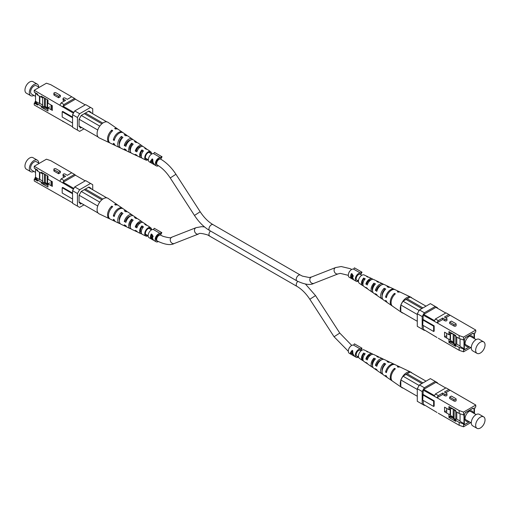 <?xml version="1.0" encoding="UTF-8"?>
<svg xmlns="http://www.w3.org/2000/svg" width="510" height="510" viewBox="0 0 510 510"><rect width="100%" height="100%" fill="white"/><g stroke="black" fill="none" stroke-linecap="round" stroke-linejoin="round"><path stroke-width="0.76" d="M380.128 360.442A4.603 2.658 -60 0 1 380.16 360.793M369.546 355.1A4.093 2.365 -60 0 1 369.527 355.712M378.975 357.21A6.063 3.5 120 0 0 378.273 356.662L373.715 354.495A5.661 3.27 120 0 0 371.019 354.845A5.661 3.27 120 0 0 367.283 359.964L365.861 359.021L366.868 358.441A4.233 2.448 -60 0 1 369.489 355.132A4.233 2.448 -60 0 1 371.178 354.756M389.697 362.272A7.012 4.048 120 0 0 388.983 361.749L384.425 359.588A6.611 3.819 120 0 0 381.276 359.996A6.611 3.819 120 0 0 376.826 366.295L375.405 365.351L376.718 364.593A4.743 2.735 -60 0 1 379.746 360.64A4.743 2.735 -60 0 1 380.938 360.207M378.273 356.662A6.063 3.5 120 0 0 376.801 356.496L378.331 357.261A6.209 3.583 -60 0 1 379.867 357.421L382.831 358.83A6.471 3.736 -60 0 1 383.539 359.365M379.402 361.411A6.063 3.5 120 0 0 379.548 360.761M400.12 367.098A7.962 4.596 120 0 0 399.687 366.843A7.962 4.596 120 0 0 397.315 366.722L398.189 367.162A8.045 4.641 -60 0 1 400.599 367.276L410.856 372.147A8.95 5.17 120 0 0 406.591 372.702A8.95 5.17 120 0 0 401.236 379.198L402.989 376.163L406.043 374.404L421.866 383.533M388.983 361.749A7.012 4.048 120 0 0 387.058 361.609L388.588 362.368A7.153 4.131 -60 0 1 390.577 362.508L394.224 364.242A7.478 4.316 -60 0 1 394.651 364.503M368.245 352.155A5.119 2.952 120 0 0 367.563 351.575A5.119 2.952 120 0 0 366.543 351.409L368.073 352.161A5.259 3.034 -60 0 1 369.157 352.333L372.121 353.742A5.521 3.188 -60 0 1 372.81 354.303M367.563 351.575L364.146 349.949A4.813 2.78 120 0 0 361.851 350.249A4.813 2.78 120 0 0 358.74 354.393A4.813 2.78 120 0 0 359.34 358.281L362.451 360.43A5.119 2.952 120 0 0 363.292 360.729M365.861 359.021A5.521 3.188 -60 0 1 369.489 354.08A5.521 3.188 -60 0 1 372.121 353.742M375.405 365.351A6.471 3.736 -60 0 1 379.746 359.231A6.471 3.736 -60 0 1 382.831 358.83M399.687 366.843L395.135 364.675A7.561 4.361 120 0 0 391.533 365.141A7.561 4.361 120 0 0 386.389 372.625L385.573 372.083A7.478 4.316 -60 0 1 390.66 364.707A7.478 4.316 -60 0 1 394.224 364.242M411.94 373.02A8.95 5.17 120 0 0 410.856 372.147M367.442 363.611A5.521 3.188 -60 0 1 366.607 363.292A5.521 3.188 -60 0 1 365.861 362.349L367.283 363.292A5.661 3.27 120 0 0 368.061 364.293L372.211 367.155A6.063 3.5 120 0 0 373.039 367.493M377.183 370.362A6.471 3.736 -60 0 1 376.367 370.018A6.471 3.736 -60 0 1 375.405 368.679L376.826 369.622A6.611 3.819 120 0 0 377.821 371.025L381.977 373.887A7.012 4.048 120 0 0 382.787 374.244M387.192 377.419A7.478 4.316 -60 0 1 386.752 377.177A7.478 4.316 -60 0 1 385.573 375.411L386.389 375.947A7.561 4.361 120 0 0 387.581 377.751L391.737 380.613A7.962 4.596 120 0 0 392.177 380.862M402.989 388.008L401.236 386.994A8.95 5.17 120 0 0 401.912 387.632A8.95 5.17 120 0 0 403.212 388.135M400.809 380.377A8.95 5.17 120 0 0 400.809 386.312L400.809 379.944L401.236 379.198M401.912 387.632L392.566 381.187A8.045 4.641 -60 0 1 395.352 368.8L394.479 368.36A7.962 4.596 120 0 0 391.737 380.613M386.752 377.177L383.431 374.888A7.153 4.131 -60 0 1 385.751 364.006L384.221 363.247A7.012 4.048 120 0 0 381.977 373.887M376.367 370.018L373.671 368.156A6.209 3.583 -60 0 1 375.494 358.893L373.964 358.135A6.063 3.5 120 0 0 372.211 367.155M366.607 363.292L363.904 361.431A5.259 3.034 -60 0 1 365.236 353.8L363.706 353.047A5.119 2.952 120 0 0 362.451 360.43M376.718 364.593L377.266 364.937M366.868 358.441L367.646 358.932M384.642 365.185L384.221 364.962A5.03 2.907 120 0 0 382.168 370.808M374.633 359.856L373.964 359.499A4.526 2.614 120 0 0 372.523 365.3L372.523 365.281M364.625 354.526L363.706 354.042A4.016 2.321 120 0 0 362.948 359.435M417.282 396.264L400.809 386.746L400.809 386.312M426.009 381.142L410.193 372.007L407.133 373.773L422.956 382.908M417.282 389.455L400.809 379.944M402.989 376.163L419.137 385.49M406.043 374.404A2.174 1.256 -60 0 1 407.133 373.773M385.573 372.083L386.714 371.427M394.479 368.36L394.479 369.654M384.221 363.247L384.221 364.962M373.964 358.135L373.964 359.499M363.706 353.047L363.706 354.042M483.671 416.848L479.304 414.33A6.636 3.831 120 0 0 471.839 419.94A6.636 3.831 120 0 0 472.668 425.818L477.035 428.343A6.636 3.831 120 0 0 484.5 422.726A6.636 3.831 120 0 0 483.671 416.848A6.636 3.831 120 0 0 476.2 422.458A6.636 3.831 120 0 0 477.035 428.343M473.305 412.966A5.865 3.385 120 0 0 472.152 411.092A5.865 3.385 120 0 0 469.219 411.379A5.865 3.385 120 0 0 465.388 416.549A5.865 3.385 120 0 0 466.287 421.247A5.865 3.385 120 0 0 468.486 421.305M449.622 409.288L450.521 409.804L450.521 416.708L451.216 417.531L448.928 416.205M453.084 408.943L450.521 408.548L450.19 409.995L450.19 414.63L450.521 414.439M450.521 408.548L448.928 407.624M453.205 409.014L453.205 417.053M474.134 413.444L474.134 408.797L473.038 408.166L465.4 412.577L464.419 414.528L464.31 424.549M464.419 414.528L464.31 424.798L469.429 421.846M455.8 411.519L455.8 419.507L456.781 418.939L456.781 412.086M464.419 424.607L469.315 421.783M474.019 413.38L474.019 408.988L472.929 408.357L465.509 412.641M454.206 409.594L454.053 418.5L455.8 419.507M454.614 410.002L454.053 409.677M449.297 409.479L450.19 409.995M446.703 412.615L446.703 408.408M450.19 414.63L449.297 414.114M470.781 422.624L463.545 426.8L459.185 425.289L438.275 413.221M442.699 394.491L444.879 395.747A1.218 0.701 -0 0 0 446.205 395.9A1.218 0.701 -0 0 0 446.958 395.25L446.958 393.79A1.218 0.701 180 0 1 446.205 394.44A1.218 0.701 180 0 1 444.879 394.287L442.699 393.031L442.699 394.491L437.013 397.774L423.262 390.137L422.72 400.152L433.627 406.451L434.176 406.139L434.176 400.847L423.262 394.549M459.185 410.575L463.545 412.086L463.545 414.981L459.185 413.47L459.185 410.575L437.013 397.774L438.275 395.581L442.699 393.031M463.545 412.086L475.766 405.029L446.001 387.842L435.438 393.943L438.275 395.581M445.683 392.764L450.107 390.214M449.673 398.52L454.04 401.038A1.218 0.701 -0 0 0 455.366 401.192A1.218 0.701 -0 0 0 456.118 400.541L456.118 399.081A1.218 0.701 180 0 1 455.366 399.732A1.218 0.701 180 0 1 454.04 399.579L449.673 397.06L449.673 398.52M446.958 393.79A1.218 0.701 180 0 0 446.601 393.293L444.42 392.037L448.838 389.481M473.038 408.166L474.134 408.797M474.459 413.635L474.459 408.682L474.893 408.433L474.893 407.426L475.766 406.923L475.766 405.029M454.48 418.742L455.691 420.374L459.185 422.395L463.545 423.906L463.985 423.651L463.985 414.732L463.545 414.981M463.545 423.906L463.545 426.8M465.4 412.577L464.31 414.464M463.985 423.651L460.058 421.381L460.058 413.776M450.521 415.88L453.728 417.728L453.728 418.736L455.691 421.381L448.928 417.48L450.024 416.842M450.566 416.912L453.728 418.736M459.185 413.47L455.691 411.455L455.691 410.448L448.928 406.54L448.928 409.689L444.561 407.171L444.561 411.806L448.928 414.33L448.928 417.48M437.446 383.208L437.446 382.704L435.266 381.442L424.352 387.747L422.172 391.521L422.172 404.124L424.352 405.38L424.792 405.131M423.262 390.137L423.702 389.379L434.482 395.607M445.74 387.995L435.922 382.328L423.702 389.379M423.702 404.5L437.013 412.488M423.262 400.471L423.262 404.251M459.185 425.289L459.185 422.395M455.691 420.374L455.691 421.381M435.266 381.442L430.376 378.624L419.469 384.922L424.352 387.747M422.172 391.521L417.282 388.703L417.282 401.3L422.172 404.124M417.282 388.703L419.469 384.922M434.176 396.136L435.438 393.943M422.72 394.861L433.627 401.16L433.627 406.451M433.627 401.16L434.176 400.847M450.566 415.522L454.053 417.543M456.628 419.029L460.058 421.005M446.199 410.862L444.561 411.806M455.691 411.455L454.384 409.689M453.728 417.728L454.053 418.168M449.673 397.06L451.401 396.066L455.761 398.584A1.218 0.701 180 0 1 456.118 399.081M360.615 350.67A3.398 1.957 120 0 0 360.277 350.37A3.398 1.957 120 0 0 357.663 351.282A3.398 1.957 120 0 0 356.178 354.699A3.398 1.957 120 0 0 356.885 356.254A3.398 1.957 120 0 0 358.447 356.158M360.659 350.593L362.023 348.228L354.425 343.842L353.659 345.155A4.628 2.671 120 0 0 350.192 346.679A4.628 2.671 120 0 0 348.324 351.173A4.628 2.671 120 0 0 349.28 353.29L356.267 357.325A4.628 2.671 120 0 0 358.453 357.159M352.123 350.338L350.561 352.461L350.274 353.768L350.701 354.017L350.81 353.079L352.786 354.22L354.412 356.158L352.977 353.857L352.697 350.676L352.123 350.338L350.364 353.717L350.663 353.889M353.659 345.155L360.647 349.191A4.628 2.671 120 0 0 357.172 350.714A4.628 2.671 120 0 0 355.304 355.202A4.628 2.671 120 0 0 356.267 357.325M361.405 347.871L360.647 349.191M352.212 350.956L352.544 353.602L350.988 352.703L352.212 350.956L352.627 351.498M351.231 352.837L350.81 353.079M132.415 221.028L131.669 220.562A4.603 2.658 120 0 0 130.331 226.714M121.922 214.506L121.412 214.187A5.106 2.952 120 0 0 119.416 220.524M142.902 227.562L141.927 226.95A4.093 2.365 120 0 0 141.289 232.592M146.708 225.267A5.259 3.034 120 0 0 146.096 224.572L143.393 222.711A5.521 3.188 120 0 0 140.511 222.902A5.521 3.188 120 0 0 136.878 227.842L135.246 227.02L136.297 226.415L137.209 226.905M136.297 226.415A4.309 2.486 -60 0 1 138.981 223.01A4.309 2.486 -60 0 1 140.919 222.691M136.96 218.509A6.209 3.583 120 0 0 136.329 217.84L133.633 215.979A6.471 3.736 120 0 0 130.254 216.208A6.471 3.736 120 0 0 125.913 222.334L124.281 221.512L125.638 220.728L126.308 221.085M125.638 220.728A4.819 2.78 -60 0 1 128.724 216.673A4.819 2.78 -60 0 1 130.248 216.208M119.232 219.561A5.278 3.047 120 0 0 119.34 219.504A5.278 3.047 120 0 0 119.569 219.357M129.871 225.554A4.743 2.735 120 0 0 130.209 225.382M150.762 229.411A3.857 2.225 120 0 0 150.125 228.505A3.857 2.225 120 0 0 148.149 228.671A3.857 2.225 120 0 0 145.611 232.114A3.857 2.225 120 0 0 146.268 235.186A3.857 2.225 120 0 0 147.364 235.288M131.669 220.562L131.669 219.153A6.209 3.583 120 0 0 130.133 228.582A6.209 3.583 120 0 0 131.025 228.792M131.669 219.153L133.199 220.154A6.063 3.5 -60 0 0 131.727 229.334L136.285 231.502A5.661 3.27 -60 0 1 135.246 230.348L136.878 231.17A5.521 3.188 120 0 0 137.879 232.26L140.843 233.669A5.259 3.034 120 0 0 141.755 233.848M111.811 207.551L111.811 206.123A8.045 4.641 120 0 0 107.712 213.263A8.045 4.641 120 0 0 109.401 218.726A8.045 4.641 120 0 0 109.88 218.905M111.811 206.123L112.684 206.697A7.962 4.596 -60 0 0 108.636 213.76A7.962 4.596 -60 0 0 110.313 219.16L114.865 221.327A7.561 4.361 -60 0 1 113.322 219.319L114.253 219.791A7.478 4.316 120 0 0 115.776 221.761L119.423 223.488A7.153 4.131 120 0 0 120.303 223.724M121.412 214.187L121.412 212.415A7.153 4.131 120 0 0 117.906 218.733A7.153 4.131 120 0 0 119.423 223.488M121.412 212.415L122.942 213.422A7.012 4.048 -60 0 0 119.525 219.606A7.012 4.048 -60 0 0 121.017 224.247L125.575 226.415A6.611 3.819 -60 0 1 124.281 224.84L125.913 225.656A6.471 3.736 120 0 0 127.168 227.173L130.133 228.582M141.927 226.95L141.927 225.898A5.259 3.034 120 0 0 140.843 233.669M141.927 225.898L143.457 226.905A5.119 2.952 -60 0 0 142.437 234.428L145.854 236.047A4.813 2.78 -60 0 1 144.974 232.235A4.813 2.78 -60 0 1 148.149 227.887A4.813 2.78 -60 0 1 150.66 227.721A4.813 2.78 -60 0 1 151.553 229.857M145.535 234.23L148.149 235.741A4.813 2.78 -60 0 1 148.149 235.754A4.813 2.78 -60 0 1 145.854 236.047M135.246 227.02A5.661 3.27 -60 0 1 138.981 221.907A5.661 3.27 -60 0 1 141.939 221.703A5.661 3.27 -60 0 1 142.558 222.392M124.281 221.512A6.611 3.819 -60 0 1 128.724 215.207A6.611 3.819 -60 0 1 132.179 214.978A6.611 3.819 -60 0 1 132.817 215.634M127.213 211.758A7.153 4.131 120 0 0 126.569 211.114L123.248 208.819A7.478 4.316 120 0 0 119.34 209.087A7.478 4.316 120 0 0 114.253 216.463L113.322 215.991A7.561 4.361 -60 0 1 118.467 208.513A7.561 4.361 -60 0 1 122.419 208.246A7.561 4.361 -60 0 1 122.808 208.577M109.401 218.726L99.144 213.856A8.95 5.17 -60 0 1 98.06 212.982A8.95 5.17 -60 0 1 97.627 212.3A8.95 5.17 -60 0 1 97.627 206.365A8.95 5.17 -60 0 1 98.06 205.186A8.95 5.17 -60 0 1 103.409 198.683A8.95 5.17 -60 0 1 108.088 198.371L117.434 204.81A8.045 4.641 120 0 0 114.648 204.484L115.521 205.058A7.962 4.596 -60 0 1 118.263 205.383L122.419 208.246M115.349 221.499A7.561 4.361 -60 0 1 114.865 221.327M126.461 226.638A6.611 3.819 -60 0 1 125.575 226.415M137.19 231.699A5.661 3.27 -60 0 1 136.285 231.502M117.823 205.141A8.045 4.641 120 0 0 117.434 204.81M126.569 211.114A7.153 4.131 120 0 0 124.249 210.777L125.779 211.784A7.012 4.048 -60 0 1 128.023 212.115L132.179 214.978M136.329 217.84A6.209 3.583 120 0 0 134.506 217.515L136.036 218.516A6.063 3.5 -60 0 1 137.789 218.841L141.939 221.703M146.096 224.572A5.259 3.034 120 0 0 144.763 224.26L146.293 225.267A5.119 2.952 -60 0 1 147.549 225.573L150.66 227.721M97.627 212.3L98.06 212.982M98.06 205.186L97.627 206.365M97.627 205.932L79.076 195.222L81.262 191.441L99.762 202.126M101.86 199.805L84.316 189.675M79.076 202.024L97.627 212.734M106.788 197.861L88.459 187.285M102.784 199.078L85.406 189.044M113.322 215.991L114.584 215.265M35.541 172.367L31.607 170.098A4.813 2.78 -60 0 1 31.002 169.498A4.813 2.78 -60 0 1 31.99 163.933A4.813 2.78 -60 0 1 36.42 161.759L39.219 163.372M33.889 171.411A6.636 3.831 -60 0 1 30.696 171.672A6.636 3.831 -60 0 1 29.867 170.85A6.636 3.831 -60 0 1 31.225 163.174A6.636 3.831 -60 0 1 37.332 160.178A6.636 3.831 -60 0 1 38.161 161.001A6.636 3.831 -60 0 1 38.703 163.072M30.696 171.672L26.329 169.154A6.636 3.831 -60 0 1 25.5 168.332A6.636 3.831 -60 0 1 26.864 160.656A6.636 3.831 -60 0 1 32.965 157.66L37.332 160.178M47.194 175.625L47.194 183.664M45.358 174.567L45.358 182.433L44.376 183.001L44.529 174.088M42.636 173.534L42.636 181.994L44.376 183.001M43.732 173.808L44.376 174.178M47.978 185.748L47.978 185.328M47.914 183.402L47.914 185.289M47.978 177.168L47.978 178.423M47.914 177.129L47.226 175.644M51.408 185.041L51.408 181.209M47.978 178.806L47.589 178.576L47.914 178.385M47.589 178.576L47.589 183.211L48.348 183.651M51.076 185.226L51.076 181.018M44.038 182.803L41.214 182.102L37.721 180.087L37.721 181.095L35.107 178.576L34.234 179.08L34.234 180.967L72.554 202.795M73.427 189.184L34.234 166.254L46.455 159.196L50.815 160.707L71.725 172.782L67.301 175.332L65.121 174.069A1.218 0.701 180 0 0 63.795 173.923A1.218 0.701 180 0 0 63.042 174.567L63.042 176.033A1.218 0.701 0 0 0 63.399 176.53L64.317 177.059M58.599 173.757L60.327 172.762L60.327 171.303L58.599 172.297L58.599 173.757L54.238 171.239A1.218 0.701 0 0 1 53.881 170.742L53.881 169.282A1.218 0.701 180 0 1 54.634 168.631A1.218 0.701 180 0 1 55.96 168.784L60.327 171.303M59.893 181.069L61.162 178.876L63.999 180.514L62.73 182.708M63.042 174.567A1.218 0.701 180 0 0 63.399 175.064L65.58 176.326L61.162 178.876M81.696 203.535L80.166 204.038L80.166 203.159L79.076 202.527L79.076 195.222M42.636 181.031L39.799 179.392L39.799 172.367M47.914 184.084L45.212 182.523M47.914 184.461L45.798 183.237L45.798 184.244L41.214 183.109L47.978 187.017L47.978 183.868L52.345 186.386L52.345 181.751L47.978 179.233L47.978 176.084L41.214 172.176L41.214 173.183L44.268 173.942M47.902 185.462L45.798 184.244M37.721 180.087L35.107 177.569L35.541 177.314L39.468 179.584L39.468 172.176M35.541 177.314L35.541 169.065M37.721 181.095L34.234 179.08M34.234 166.254L34.234 168.141L37.721 170.161L37.721 171.169L41.214 173.183M41.214 182.102L41.214 183.109M72.554 193.092L62.73 187.419L62.188 187.737L72.554 193.723M35.107 177.569L35.107 178.576M35.107 168.651L37.721 171.169M72.554 190.695L74.734 186.915L85.648 180.616L90.531 183.441L79.624 189.739L77.444 193.519L72.554 190.695L72.554 203.299L77.444 206.116L77.444 193.519M63.999 180.514L74.562 174.42L75.824 175.453M74.734 186.915L79.624 189.739M90.531 183.441L92.718 184.697L92.718 189.739M83.991 204.861L79.624 207.379L77.444 206.116M88.899 187.03L91.08 188.292L88.899 187.03L81.262 191.441M91.08 188.796L91.08 188.292M85.208 180.871L75.391 175.198L63.17 182.255L73.861 188.426M63.17 197.376L62.73 197.121M62.73 183.013L63.17 182.255M64.26 198.001L62.73 197.427M62.188 187.737L62.188 193.029L72.554 199.015M80.166 203.159L80.931 203.598M49.617 182.924L47.978 183.868M45.798 183.237L44.517 182.918M39.799 179.392L39.468 179.584M74.562 174.42L71.725 172.782M58.599 172.297L54.238 169.779A1.218 0.701 180 0 1 53.881 169.282M156.003 239.126A3.398 1.957 120 0 0 156.704 240.682L157.361 241.058A3.398 1.957 120 0 1 156.838 238.342A3.398 1.957 120 0 1 159.056 235.346A3.398 1.957 120 0 1 160.758 235.18L160.102 234.804A3.398 1.957 120 0 0 157.488 235.709A3.398 1.957 120 0 0 156.003 239.126M160.478 235.021L161.848 232.656L154.243 228.27L153.484 229.583A4.628 2.671 120 0 0 150.016 231.106A4.628 2.671 120 0 0 148.149 235.601A4.628 2.671 120 0 0 149.105 237.717L156.092 241.753A4.628 2.671 120 0 0 158.298 241.581M150.469 236.94A4.628 2.671 -60 0 1 151.272 233.994L152.127 234.485L152.885 236.895L152.203 237.781L153.191 239.47L152.879 239.885L151.298 238.973A4.628 2.671 -60 0 1 150.469 236.94M153.484 229.583L160.471 233.618A4.628 2.671 120 0 0 156.997 235.142A4.628 2.671 120 0 0 155.129 239.63A4.628 2.671 120 0 0 156.092 241.753M153.191 239.47L152.879 239.885L153.293 239.936M161.23 232.299L160.471 233.618M151.298 235.027L151.298 234.007M152.764 237.539L151.948 237.01M153.147 236.302L152.222 235.027L151.336 234.925A4.628 2.671 120 0 0 150.877 236.812L152.49 236.685L151.336 234.925M152.222 235.027L151.872 235.231M152.975 236.404L152.159 237.207L152.936 236.755M151.33 237.067L150.864 237.335A4.628 2.671 120 0 0 151.381 238.909L152.802 239.247L150.864 237.335M153.057 239.094L152.79 239.592L153.255 239.317M360.615 274.667A3.398 1.957 120 0 0 360.277 274.374A3.398 1.957 120 0 0 357.663 275.285A3.398 1.957 120 0 0 356.178 278.696A3.398 1.957 120 0 0 356.885 280.251A3.398 1.957 120 0 0 358.562 280.092M360.659 274.59L362.023 272.225L354.425 267.839L353.659 269.159A4.628 2.671 120 0 0 350.192 270.683A4.628 2.671 120 0 0 348.324 275.17A4.628 2.671 120 0 0 349.28 277.293L356.267 281.322A4.628 2.671 120 0 0 358.447 281.163L356.885 280.251M350.644 276.509A4.628 2.671 -60 0 1 351.447 273.564L352.302 274.055L353.06 276.471L352.384 277.351L353.373 279.04L353.054 279.461L351.473 278.549A4.628 2.671 -60 0 1 350.644 276.509M353.659 269.159L360.647 273.188A4.628 2.671 120 0 0 357.172 274.712A4.628 2.671 120 0 0 355.304 279.206A4.628 2.671 120 0 0 356.267 281.322M353.373 279.04L353.054 279.461L353.468 279.512M361.405 271.868L360.647 273.188M351.473 274.597L351.473 273.577M352.945 277.108L352.123 276.579M353.322 275.878L352.397 274.603L351.511 274.495A4.628 2.671 120 0 0 351.052 276.382L352.671 276.254L351.511 274.495M352.397 274.603L352.047 274.801M353.149 275.974L352.333 276.777L353.111 276.324M351.505 276.637L351.039 276.904A4.628 2.671 120 0 0 351.556 278.479L352.977 278.817L351.039 276.904M353.232 278.664L352.965 279.161L353.436 278.894M380.128 285.466A4.603 2.658 -60 0 1 380.16 285.817M378.975 282.234A6.063 3.5 120 0 0 378.273 281.686L373.715 279.518A5.661 3.27 120 0 0 371.019 279.869A5.661 3.27 120 0 0 367.283 284.988L365.861 284.044L366.868 283.464A4.233 2.448 -60 0 1 369.489 280.156A4.233 2.448 -60 0 1 371.178 279.78M389.697 287.296A7.012 4.048 120 0 0 388.983 286.773L384.425 284.612A6.611 3.819 120 0 0 381.276 285.02A6.611 3.819 120 0 0 376.826 291.318L375.405 290.375L376.718 289.616A4.743 2.735 -60 0 1 379.746 285.664A4.743 2.735 -60 0 1 380.938 285.23M378.273 281.686A6.063 3.5 120 0 0 376.801 281.52L378.331 282.285A6.209 3.583 -60 0 1 379.867 282.444L382.831 283.853A6.471 3.736 -60 0 1 383.539 284.389M400.12 292.122A7.962 4.596 120 0 0 399.687 291.867A7.962 4.596 120 0 0 397.315 291.745L398.189 292.185A8.045 4.641 -60 0 1 400.599 292.3L410.856 297.171A8.95 5.17 120 0 0 406.591 297.725A8.95 5.17 120 0 0 401.236 304.221L402.989 301.187L406.043 299.427L421.866 308.556M388.983 286.773A7.012 4.048 120 0 0 387.058 286.633L388.588 287.391A7.153 4.131 -60 0 1 390.577 287.532L394.224 289.266A7.478 4.316 -60 0 1 394.651 289.527M368.245 277.179A5.119 2.952 120 0 0 367.563 276.599A5.119 2.952 120 0 0 366.543 276.433L368.073 277.185A5.259 3.034 -60 0 1 369.157 277.357L372.121 278.766A5.521 3.188 -60 0 1 372.81 279.327M367.563 276.599L364.146 274.973A4.813 2.78 120 0 0 361.851 275.272A4.813 2.78 120 0 0 358.74 279.41A4.813 2.78 120 0 0 359.34 283.305L362.451 285.453A5.119 2.952 120 0 0 363.292 285.753M365.861 284.044A5.521 3.188 -60 0 1 369.489 279.104A5.521 3.188 -60 0 1 372.121 278.766M375.405 290.375A6.471 3.736 -60 0 1 379.746 284.255A6.471 3.736 -60 0 1 382.831 283.853M399.687 291.867L395.135 289.699A7.561 4.361 120 0 0 391.533 290.164A7.561 4.361 120 0 0 386.389 297.649L385.573 297.107A7.478 4.316 -60 0 1 390.66 289.731A7.478 4.316 -60 0 1 394.224 289.266M411.94 298.044A8.95 5.17 120 0 0 410.856 297.171M367.442 288.634A5.521 3.188 -60 0 1 366.607 288.316A5.521 3.188 -60 0 1 365.861 287.372L367.283 288.316A5.661 3.27 120 0 0 368.061 289.317L372.211 292.179A6.063 3.5 120 0 0 373.039 292.517M377.183 295.386A6.471 3.736 -60 0 1 376.367 295.041A6.471 3.736 -60 0 1 375.405 293.703L376.826 294.646A6.611 3.819 120 0 0 377.821 296.049L381.977 298.911A7.012 4.048 120 0 0 382.787 299.268M387.192 302.443A7.478 4.316 -60 0 1 386.752 302.2A7.478 4.316 -60 0 1 385.573 300.435L386.389 300.97A7.561 4.361 120 0 0 387.581 302.774L391.737 305.637A7.962 4.596 120 0 0 392.177 305.885M402.989 313.032L401.236 312.018A8.95 5.17 120 0 0 401.912 312.655A8.95 5.17 120 0 0 403.212 313.159M400.809 305.401A8.95 5.17 120 0 0 400.809 311.336L400.809 304.967L401.236 304.221M401.912 312.655L392.566 306.21A8.045 4.641 -60 0 1 395.352 293.824L394.479 293.384A7.962 4.596 120 0 0 391.737 305.637M386.752 302.2L383.431 299.912A7.153 4.131 -60 0 1 385.751 289.03L384.221 288.265A7.012 4.048 120 0 0 381.977 298.911M376.367 295.041L373.671 293.18A6.209 3.583 -60 0 1 375.494 283.917L373.964 283.158A6.063 3.5 120 0 0 372.211 292.179M366.607 288.316L363.904 286.454A5.259 3.034 -60 0 1 365.236 278.823L363.706 278.071A5.119 2.952 120 0 0 362.451 285.453M376.718 289.616L377.266 289.96M366.868 283.464L367.646 283.955M384.642 290.209L384.221 289.986A5.03 2.907 120 0 0 382.168 295.832M374.633 284.88L373.964 284.523A4.526 2.614 120 0 0 372.523 290.324M364.625 279.55L363.706 279.066A4.016 2.321 120 0 0 362.948 284.459M417.282 321.287L400.809 311.769L400.809 311.336M426.009 306.166L410.193 297.03L407.133 298.796L422.956 307.932M417.282 314.479L400.809 304.967M402.989 301.187L419.137 310.513M406.043 299.427A2.174 1.256 -60 0 1 407.133 298.796M385.573 297.107L386.714 296.45M394.479 293.384L394.479 294.678M384.221 288.265L384.221 289.986M373.964 283.158L373.964 284.523M363.706 278.071L363.706 279.066M483.671 341.872L479.304 339.354A6.636 3.831 120 0 0 471.839 344.964A6.636 3.831 120 0 0 472.668 350.842L477.035 353.366A6.636 3.831 120 0 0 484.5 347.75A6.636 3.831 120 0 0 483.671 341.872A6.636 3.831 120 0 0 476.2 347.482A6.636 3.831 120 0 0 477.035 353.366M473.305 337.99A5.865 3.385 120 0 0 472.152 336.115A5.865 3.385 120 0 0 469.219 336.402A5.865 3.385 120 0 0 465.388 341.572A5.865 3.385 120 0 0 466.287 346.271A5.865 3.385 120 0 0 468.486 346.328M449.622 334.311L450.521 334.828L450.521 341.732L451.216 342.554L448.928 341.228M453.084 333.967L450.521 333.572L450.19 335.019L450.19 339.654L450.521 339.462M450.521 333.572L448.928 332.647M453.205 334.037L453.205 342.076M474.134 338.468L474.134 333.82L473.038 333.189L465.4 337.601L464.419 339.552L464.31 349.573M464.419 339.552L464.31 349.822L469.429 346.87M455.8 336.543L455.8 344.531L456.781 343.963L456.781 337.11M464.419 349.63L469.315 346.806M474.019 338.404L474.019 334.012L472.929 333.381L465.509 337.665M454.206 334.617L454.053 343.523L455.8 344.531M454.614 335.025L454.053 334.7M449.297 334.503L450.19 335.019M446.703 337.639L446.703 333.432M450.19 339.654L449.297 339.137M470.781 347.648L463.545 351.823L459.185 350.313L438.275 338.245M442.699 319.515L444.879 320.771A1.218 0.701 -0 0 0 446.205 320.924A1.218 0.701 -0 0 0 446.958 320.274L446.958 318.814A1.218 0.701 180 0 1 446.205 319.464A1.218 0.701 180 0 1 444.879 319.311L442.699 318.055L442.699 319.515L437.013 322.798L423.262 315.161L422.72 325.176L433.627 331.474L434.176 331.162L434.176 325.871L423.262 319.572M459.185 335.599L463.545 337.11L463.545 340.004L459.185 338.493L459.185 335.599L437.013 322.798L438.275 320.605L442.699 318.055M463.545 337.11L475.766 330.053L446.001 312.866L435.438 318.967L438.275 320.605M445.683 317.787L450.107 315.237M449.673 323.544L454.04 326.062A1.218 0.701 -0 0 0 455.366 326.215A1.218 0.701 -0 0 0 456.118 325.565L456.118 324.105A1.218 0.701 180 0 1 455.366 324.755A1.218 0.701 180 0 1 454.04 324.602L449.673 322.084L449.673 323.544M446.958 318.814A1.218 0.701 180 0 0 446.601 318.316L444.42 317.061L448.838 314.504M473.038 333.189L474.134 333.82M474.459 338.659L474.459 333.706L474.893 333.457L474.893 332.45L475.766 331.946L475.766 330.053M454.48 343.765L455.691 345.397L459.185 347.418L463.545 348.929L463.985 348.674L463.985 339.756L463.545 340.004M463.545 348.929L463.545 351.823M465.4 337.601L464.31 339.488M463.985 348.674L460.058 346.405L460.058 338.799M450.521 340.903L453.728 342.752L453.728 343.759L455.691 346.405L448.928 342.503L450.024 341.866M450.566 341.936L453.728 343.759M459.185 338.493L455.691 336.479L455.691 335.472L448.928 331.564L448.928 334.713L444.561 332.195L444.561 336.829L448.928 339.354L448.928 342.503M437.446 308.231L437.446 307.728L435.266 306.465L424.352 312.77L422.172 316.544L422.172 329.148L424.352 330.403L424.792 330.155M423.262 315.161L423.702 314.402L434.482 320.631M445.74 313.019L435.922 307.351L423.702 314.402M423.702 329.524L437.013 337.512M423.262 325.495L423.262 329.275M459.185 350.313L459.185 347.418M455.691 345.397L455.691 346.405M435.266 306.465L430.376 303.648L419.469 309.946L424.352 312.77M422.172 316.544L417.282 313.726L417.282 326.323L422.172 329.148M417.282 313.726L419.469 309.946M434.176 321.16L435.438 318.967M422.72 319.885L433.627 326.183L433.627 331.474M433.627 326.183L434.176 325.871M450.566 340.546L454.053 342.567M456.628 344.052L460.058 346.029M446.199 335.886L444.561 336.829M455.691 336.479L454.384 334.713M453.728 342.752L454.053 343.192M449.673 322.084L451.401 321.09L455.761 323.608A1.218 0.701 180 0 1 456.118 324.105M156.219 163.257A3.398 1.957 120 0 0 156.927 164.806L157.361 165.061A3.398 1.957 -60 0 1 156.838 162.339A3.398 1.957 -60 0 1 159.056 159.35A3.398 1.957 -60 0 1 160.758 159.177L160.318 158.929A3.398 1.957 120 0 0 157.705 159.84A3.398 1.957 120 0 0 156.219 163.257M160.701 159.145L162.065 156.78L154.466 152.394L153.701 153.714A4.628 2.671 120 0 0 150.233 155.238A4.628 2.671 120 0 0 148.365 159.726A4.628 2.671 120 0 0 149.322 161.848L156.309 165.877A4.628 2.671 120 0 0 158.463 165.737M152.165 158.897L150.603 161.02L150.316 162.327L150.743 162.569L150.852 161.638L152.828 162.779L154.453 164.711L153.019 162.409L152.739 159.228L152.165 158.897L150.405 162.269L150.705 162.441M153.701 153.714L160.688 157.743A4.628 2.671 120 0 0 157.214 159.267A4.628 2.671 120 0 0 155.346 163.761A4.628 2.671 120 0 0 156.309 165.877M161.447 156.423L160.688 157.743M152.254 159.509L152.586 162.154L151.03 161.256L152.254 159.509L152.668 160.057M151.272 161.396L150.852 161.638M132.415 145.031L131.669 144.566A4.603 2.658 120 0 0 130.331 150.718M121.922 138.503L121.412 138.191A5.106 2.952 120 0 0 119.416 144.528M142.902 151.559L141.927 150.954A4.093 2.365 120 0 0 141.289 156.589M146.708 149.271A5.259 3.034 120 0 0 146.096 148.569L143.393 146.708A5.521 3.188 120 0 0 140.511 146.905A5.521 3.188 120 0 0 136.878 151.84L135.246 151.024L136.297 150.418L137.209 150.903M136.297 150.418A4.309 2.486 -60 0 1 138.981 147.007A4.309 2.486 -60 0 1 140.919 146.695M136.96 142.507A6.209 3.583 120 0 0 136.329 141.844L133.633 139.982A6.471 3.736 120 0 0 130.254 140.205A6.471 3.736 120 0 0 125.913 146.332L124.281 145.509L125.638 144.725L126.308 145.089M125.638 144.725A4.819 2.78 -60 0 1 128.724 140.677A4.819 2.78 -60 0 1 130.248 140.212M119.232 143.565A5.278 3.047 120 0 0 119.34 143.501A5.278 3.047 120 0 0 119.569 143.361M129.871 149.557A4.743 2.735 120 0 0 130.209 149.385M150.762 153.408A3.857 2.225 120 0 0 150.125 152.509A3.857 2.225 120 0 0 148.149 152.668A3.857 2.225 120 0 0 145.611 156.111A3.857 2.225 120 0 0 146.268 159.19A3.857 2.225 120 0 0 147.364 159.292M131.669 144.566L131.669 143.151A6.209 3.583 120 0 0 130.133 152.579A6.209 3.583 120 0 0 131.025 152.79M131.669 143.151L133.199 144.151A6.063 3.5 -60 0 0 131.727 153.338L136.285 155.505A5.661 3.27 -60 0 1 135.246 154.351L136.878 155.167A5.521 3.188 120 0 0 137.879 156.258L140.843 157.666A5.259 3.034 120 0 0 141.755 157.845M111.811 131.548L111.811 130.12A8.045 4.641 120 0 0 107.712 137.266A8.045 4.641 120 0 0 109.401 142.724A8.045 4.641 120 0 0 109.88 142.902M111.811 130.12L112.684 130.694A7.962 4.596 -60 0 0 108.636 137.764A7.962 4.596 -60 0 0 110.313 143.157L114.865 145.325A7.561 4.361 -60 0 1 113.322 143.323L114.253 143.788A7.478 4.316 120 0 0 115.776 145.758L119.423 147.492A7.153 4.131 120 0 0 120.303 147.728M121.412 138.191L121.412 136.419A7.153 4.131 120 0 0 117.906 142.736A7.153 4.131 120 0 0 119.423 147.492M121.412 136.419L122.942 137.419A7.012 4.048 -60 0 0 119.525 143.603A7.012 4.048 -60 0 0 121.017 148.251L125.575 150.412A6.611 3.819 -60 0 1 124.281 148.837L125.913 149.659A6.471 3.736 120 0 0 127.168 151.17L130.133 152.579M141.927 150.954L141.927 149.902A5.259 3.034 120 0 0 140.843 157.666M141.927 149.902L143.457 150.909A5.119 2.952 -60 0 0 142.437 158.425L145.854 160.051A4.813 2.78 -60 0 1 144.974 156.232A4.813 2.78 -60 0 1 148.149 151.891A4.813 2.78 -60 0 1 150.66 151.719A4.813 2.78 -60 0 1 151.553 153.867M148.155 159.745A4.813 2.78 -60 0 1 148.149 159.751A4.813 2.78 -60 0 1 145.854 160.051M135.246 151.024A5.661 3.27 -60 0 1 138.981 145.905A5.661 3.27 -60 0 1 141.939 145.707A5.661 3.27 -60 0 1 142.558 146.389M124.281 145.509A6.611 3.819 -60 0 1 128.724 139.211A6.611 3.819 -60 0 1 132.179 138.975A6.611 3.819 -60 0 1 132.817 139.638M127.213 135.756A7.153 4.131 120 0 0 126.569 135.112L123.248 132.823A7.478 4.316 120 0 0 119.34 133.084A7.478 4.316 120 0 0 114.253 140.467L113.322 139.995A7.561 4.361 -60 0 1 118.467 132.517A7.561 4.361 -60 0 1 122.419 132.249A7.561 4.361 -60 0 1 122.808 132.581M109.401 142.724L99.144 137.853A8.95 5.17 -60 0 1 98.06 136.98A8.95 5.17 -60 0 1 97.627 136.297A8.95 5.17 -60 0 1 97.627 130.362A8.95 5.17 -60 0 1 98.06 129.183A8.95 5.17 -60 0 1 103.409 122.687A8.95 5.17 -60 0 1 108.088 122.368L117.434 128.813A8.045 4.641 120 0 0 114.648 128.482L115.521 129.055A7.962 4.596 -60 0 1 118.263 129.387L122.419 132.249M115.349 145.497A7.561 4.361 -60 0 1 114.865 145.325M126.461 150.635A6.611 3.819 -60 0 1 125.575 150.412M137.19 155.697A5.661 3.27 -60 0 1 136.285 155.505M117.823 129.138A8.045 4.641 120 0 0 117.434 128.813M126.569 135.112A7.153 4.131 120 0 0 124.249 134.78L125.779 135.781A7.012 4.048 -60 0 1 128.023 136.113L132.179 138.975M136.329 141.844A6.209 3.583 120 0 0 134.506 141.512L136.036 142.519A6.063 3.5 -60 0 1 137.789 142.845L141.939 145.707M146.096 148.569A5.259 3.034 120 0 0 144.763 148.263L146.293 149.271A5.119 2.952 -60 0 1 147.549 149.57L150.66 151.719M97.627 136.297L98.06 136.98M98.06 129.183L97.627 130.362M97.627 129.929L79.076 119.219L81.262 115.439L99.762 126.123M101.86 123.802L84.316 113.679M79.076 126.021L97.627 136.731M106.788 121.864L88.459 111.282M102.784 123.082L85.406 113.048M113.322 139.995L114.584 139.262M35.541 96.364L31.607 94.095A4.813 2.78 -60 0 1 31.002 93.502A4.813 2.78 -60 0 1 31.99 87.93A4.813 2.78 -60 0 1 36.42 85.757L39.219 87.376M33.889 95.415A6.636 3.831 -60 0 1 30.696 95.67A6.636 3.831 -60 0 1 29.867 94.854A6.636 3.831 -60 0 1 31.225 87.178A6.636 3.831 -60 0 1 37.332 84.182A6.636 3.831 -60 0 1 38.161 84.998A6.636 3.831 -60 0 1 38.703 87.076M30.696 95.67L26.329 93.151A6.636 3.831 -60 0 1 25.5 92.329A6.636 3.831 -60 0 1 26.864 84.654A6.636 3.831 -60 0 1 32.965 81.657L37.332 84.182M47.194 99.628L47.194 107.667M45.358 98.57L45.358 106.431L44.376 106.998L44.529 98.092M42.636 97.537L42.636 105.991L44.376 106.998M43.732 97.805L44.376 98.181M47.978 109.746L47.978 109.331M47.914 107.4L47.914 109.293M47.978 101.165L47.978 102.427M47.914 101.127L47.226 99.648M51.408 109.038L51.408 105.207M47.978 102.803L47.589 102.574L47.914 102.389M47.589 102.574L47.589 107.215L48.348 107.655M51.076 109.229L51.076 105.022M44.038 106.8L41.214 106.105L37.721 104.091L37.721 105.098L35.107 102.574L34.234 103.077L34.234 104.971L72.554 126.792M73.427 113.182L34.234 90.251L46.455 83.2L50.815 84.711L71.725 96.779L67.301 99.335L65.121 98.073A1.218 0.701 180 0 0 63.795 97.92A1.218 0.701 180 0 0 63.042 98.57L63.042 100.03A1.218 0.701 0 0 0 63.399 100.527L64.317 101.056M58.599 97.761L60.327 96.766L60.327 95.3L58.599 96.294L58.599 97.761L54.238 95.236A1.218 0.701 0 0 1 53.881 94.739L53.881 93.279A1.218 0.701 180 0 1 54.634 92.629A1.218 0.701 180 0 1 55.96 92.782L60.327 95.3M59.893 105.073L61.162 102.88L63.999 104.518L62.73 106.711M63.042 98.57A1.218 0.701 180 0 0 63.399 99.067L65.58 100.323L61.162 102.88M81.696 127.538L80.166 128.042L80.166 127.156L79.076 126.525L79.076 119.219M42.636 105.034L39.799 103.396L39.799 96.364M47.914 108.082L45.212 106.52M47.914 108.458L45.798 107.24L45.798 108.248L41.214 107.113L47.978 111.021L47.978 107.865L52.345 110.389L52.345 105.748L47.978 103.23L47.978 100.081L41.214 96.173L41.214 97.18L44.268 97.939M47.902 109.459L45.798 108.248M37.721 104.091L35.107 101.566L35.541 101.318L39.468 103.581L39.468 96.173M35.541 101.318L35.541 93.069M37.721 105.098L34.234 103.077M34.234 90.251L34.234 92.144L37.721 94.159L37.721 95.166L41.214 97.18M41.214 106.105L41.214 107.113M72.554 117.09L62.73 111.422L62.188 111.735L72.554 117.721M35.107 101.566L35.107 102.574M35.107 92.648L37.721 95.166M72.554 114.699L74.734 110.919L85.648 104.62L90.531 107.438L79.624 113.736L77.444 117.517L72.554 114.699L72.554 127.296L77.444 130.12L77.444 117.517M63.999 104.518L74.562 98.417L75.824 99.45M74.734 110.919L79.624 113.736M90.531 107.438L92.718 108.7L92.718 113.736M83.991 128.858L79.624 131.376L77.444 130.12M88.899 111.027L91.08 112.289L88.899 111.027L81.262 115.439M91.08 112.793L91.08 112.289M85.208 104.869L75.391 99.201L63.17 106.252L73.861 112.43M63.17 121.374L62.73 121.125M62.73 107.011L63.17 106.252M64.26 122.005L62.73 121.425M62.188 111.735L62.188 117.026L72.554 123.012M80.166 127.156L80.931 127.596M49.617 106.921L47.978 107.865M45.798 107.24L44.517 106.921M39.799 103.396L39.468 103.581M74.562 98.417L71.725 96.779M58.599 96.294L54.238 93.776A1.218 0.701 180 0 1 53.881 93.279M297.751 281.38A3.398 1.957 120 0 0 296.947 286.371C301.703 289.157 305.994 293.46 309.825 299.268L315.524 295.583L339.762 333.068L334.063 336.753L348.324 351.294M350.038 346.857A3.398 1.957 120 0 0 348.719 349.146M204.491 226.905L201.59 226.663L196.089 227.67A3.398 2.76 68.6 0 0 195.783 227.817A3.398 2.76 68.6 0 0 194.839 232.031A3.398 2.76 68.6 0 0 198.562 233.994C198.925 232.974 201.922 233.274 207.544 234.893L296.947 286.371M210.451 230.992A3.398 1.957 120 0 0 209.655 235.977M196.089 227.67L171.851 237.163A3.398 2.76 68.6 0 0 171.545 237.309A3.398 2.76 68.6 0 0 170.595 241.523A3.398 2.76 68.6 0 0 174.324 243.487C170.729 245.52 165.074 244.711 157.361 241.058M209.655 230.533C203.873 227.109 198.811 222.079 194.476 215.443L200.175 211.752C204.006 217.566 208.297 221.863 213.052 224.649A3.398 1.957 -60 0 0 211.357 224.821A3.398 1.957 -60 0 0 209.138 227.811A3.398 1.957 -60 0 0 209.655 230.533L296.947 280.927C304.668 284.58 310.322 285.39 313.911 283.356A3.398 2.76 -111.4 0 1 310.182 281.392A3.398 2.76 -111.4 0 1 311.132 277.179A3.398 2.76 -111.4 0 1 311.438 277.032L335.676 267.54L341.171 266.532L350.083 268.642L351.702 269.446M296.947 280.927A3.398 1.957 -60 0 1 296.425 278.211A3.398 1.957 -60 0 1 298.643 275.215A3.398 1.957 -60 0 1 300.345 275.049L302.462 276.139L309.296 277.529L311.438 277.032M313.911 283.356L338.149 273.864A3.398 2.76 -111.4 0 1 334.426 271.9A3.398 2.76 -111.4 0 1 335.37 267.686A3.398 2.76 -111.4 0 1 335.676 267.54M194.476 215.443L170.238 177.958L175.937 174.273C171.602 167.631 166.54 162.601 160.758 159.177M348.719 273.143A3.398 1.957 -60 0 1 350.038 270.855M448.928 415.79L450.521 416.708M444.879 394.287L444.879 395.747M454.04 399.579L454.04 401.038M63.399 175.064L63.399 176.53M54.238 169.779L54.238 171.239M151.61 237.201L151.126 237.481M351.792 276.771L351.301 277.058M448.928 340.814L450.521 341.732M444.879 319.311L444.879 320.771M454.04 324.602L454.04 326.062M63.399 99.067L63.399 100.527M54.238 93.776L54.238 95.236M315.524 295.583L305.509 284.121M171.851 237.163C171.487 238.183 168.491 237.883 162.868 236.264L160.758 235.18M170.238 177.958C166.407 172.144 162.11 167.847 157.361 165.061M360.277 350.37L361.054 350.823M369.042 355.432L369.737 355.833M378.987 361.176L379.472 361.456M151.546 229.863L148.926 228.352M140.027 223.214L139.351 222.825M129.196 216.96L128.711 216.68M360.277 274.374L361.845 275.279M369.922 279.939L370.451 280.245M379.791 285.638L380.135 285.836M200.175 211.752L175.937 174.273M151.763 153.988L148.926 152.35M140.027 147.211L139.351 146.823M129.196 140.958L128.711 140.683M213.052 224.649L300.345 275.049M148.365 159.866L145.535 158.234M141.264 155.767L140.505 155.327M130.407 149.5L129.84 149.169M119.595 143.259L119.225 143.042M362.355 283.413L362.948 283.758M372.192 289.094L372.619 289.336M338.149 273.864L340.285 273.366L348.324 275.336M141.264 231.763L140.505 231.33M130.407 225.496L129.84 225.171M119.595 219.255L119.225 219.045M198.562 233.994L174.324 243.487M356.885 356.254L358.613 357.249M361.584 358.97L362.986 359.779M339.762 333.068L351.741 345.423M309.825 299.268L334.063 336.753M465.139 419.373L471.297 422.924M469.952 411.034L476.111 414.585M465.139 344.397L471.297 347.947M469.952 336.058L476.111 339.609"/></g></svg>
